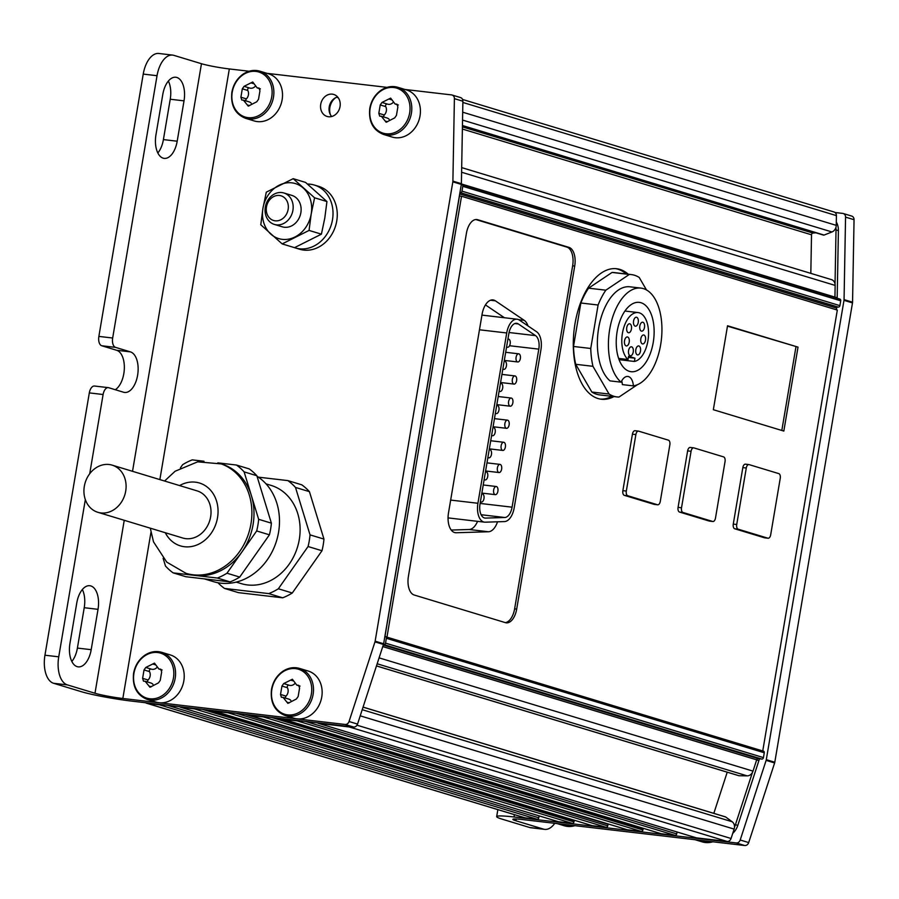 <?xml version="1.0" encoding="UTF-8"?>
<svg xmlns="http://www.w3.org/2000/svg" width="899" height="899" viewBox="0 0 899 899"><rect width="100%" height="100%" fill="white"/><g stroke="black" fill="none" stroke-linecap="round" stroke-linejoin="round"><path stroke-width="1.35" d="M385.637 636.638L386.312 636.84A1.641 1.382 106.9 0 1 386.963 637.133L762.745 750.968L837.317 310.076L461.535 196.24L386.963 637.133M383.435 644.538L383.884 644.594A1.641 1.382 -73.1 0 0 385.536 643.133L386.356 638.29A1.641 1.382 -73.1 0 0 385.244 636.514L384.907 636.481A1.236 1.034 -73.1 0 0 384.907 636.481M383.266 645.055L758.262 758.655L761.79 759.071A1.641 1.382 -73.1 0 0 763.442 757.61L764.262 752.766A1.641 1.382 -73.1 0 0 763.161 751.002L762.768 750.879M386.514 636.885L385.446 636.559A1.236 1.034 106.9 0 1 385.132 635.469L459.468 195.993L461.535 196.24M836.373 309.784L836.654 308.132A1.236 1.034 -73.1 0 1 837.89 307.042L838.239 307.087A1.641 1.382 -73.1 0 0 839.891 305.638L840.711 300.794A1.641 1.382 -73.1 0 0 839.61 299.019L462.086 184.655M217.85 462.861L236.482 465.041A63.233 53.21 106.9 0 1 244.112 471.874L256.856 475.728L271.386 523.162A63.233 53.21 106.9 0 1 269.419 534.815L239.718 577.079A63.233 53.21 106.9 0 1 230.11 581.889L185.868 576.72L173.125 572.865A63.233 53.21 106.9 0 1 165.483 566.033L163.124 558.324M164.584 481.021L175.091 471.256L197.645 461.839L221.469 463.929A57.491 48.377 106.9 0 1 251.383 495.585L244.112 471.874M173.125 572.865L195.252 575.45A57.491 48.377 106.9 0 0 241.831 552.087L256.676 530.961A63.233 53.21 106.9 0 0 258.654 519.307L251.383 495.585A57.491 48.377 106.9 0 1 253.069 524.589A57.491 48.377 106.9 0 1 241.831 552.087L226.975 573.214A63.233 53.21 106.9 0 1 217.367 578.035L230.11 581.889M219.345 463.288A57.491 48.377 106.9 0 1 250.945 523.948A57.491 48.377 106.9 0 1 186.014 573.326L188.138 573.967A57.491 48.377 106.9 0 0 195.252 575.45L217.367 578.035M204.006 461.243L192.24 459.872A63.233 53.21 106.9 0 0 182.632 464.693L180.396 467.873M236.482 465.041L249.214 468.896A63.233 53.21 106.9 0 1 256.856 475.728M226.975 573.214L239.718 577.079M309.425 491.652A63.233 53.21 -73.1 0 0 301.783 484.819L287.86 480.605A63.233 53.21 106.9 0 1 295.49 487.438L309.425 491.652L323.955 539.085A63.233 53.21 -73.1 0 1 321.988 550.739L292.287 593.003A63.233 53.21 -73.1 0 1 282.668 597.813L268.745 593.598A63.233 53.21 106.9 0 0 278.353 588.778L292.287 593.003M217.94 582.743A63.233 53.21 106.9 0 0 224.503 588.429L238.437 592.643L282.668 597.813M309.065 230.425L311.211 213.928L314.583 197.802L293.209 178.676L305.559 182.418L326.933 201.545L324.797 218.041L321.415 234.167L294.524 247.652L282.174 243.91L309.065 230.425L321.415 234.167M259.946 90.878L258.519 99.272L256.777 101.767L248.259 106.138L243.46 100.182L241.752 100.003L240.898 97.216L242.314 88.821L244.067 86.338L250.99 82.865L252.754 82.011L257.136 87.855L259.092 88.091L259.946 90.878M299.569 688.117L298.153 696.511L296.4 698.995L287.882 703.366L283.095 697.41L281.387 697.242L280.522 694.455L281.949 686.061L283.691 683.577L292.377 679.251L296.76 685.083L298.715 685.33L299.569 688.117M161.651 672.003L160.236 680.397L158.482 682.88L149.964 687.252L145.177 681.296L143.469 681.127L142.615 678.34L144.031 669.946L145.773 667.463L154.471 663.136L158.842 668.968L160.797 669.216L161.651 672.003M397.864 107.003L396.437 115.387L394.695 117.881L386.165 122.253L381.378 116.297L379.67 116.117L378.816 113.33L380.232 104.936L381.985 102.452L388.907 98.98L390.672 98.126L395.054 103.969L397.01 104.205L397.864 107.003M282.477 718.717A1.641 1.382 -73.1 0 0 283.354 719.267L297.142 720.874A1.641 1.382 -73.1 0 0 298.153 720.549M248.697 714.772A1.641 1.382 -73.1 0 0 249.562 715.312L263.351 716.93A1.641 1.382 -73.1 0 0 264.362 716.604M213.524 710.659A1.641 1.382 -73.1 0 0 214.389 711.21L228.189 712.817A1.641 1.382 -73.1 0 0 229.2 712.491M179.733 706.715A1.641 1.382 -73.1 0 0 180.598 707.255L194.398 708.873A1.641 1.382 -73.1 0 0 195.409 708.547M145.627 702.726A4.102 3.45 -73.1 0 0 146.604 703.243A4.102 3.45 -73.1 0 0 147.11 703.344L159.224 704.76A1.641 1.382 -73.1 0 0 160.236 704.434M317.65 722.83A1.641 1.382 -73.1 0 0 318.516 723.369L349.194 726.954A4.102 3.45 -73.1 0 0 350.824 726.707M333.529 99.115A13.957 11.743 -73.1 0 0 329.495 112.454M335.642 97.699A13.552 11.406 -73.1 0 0 330.461 114.802M461.311 184.497L461.693 184.542A1.641 1.382 -73.1 0 1 462.794 186.318L461.985 191.15A1.641 1.382 -73.1 0 1 460.333 192.611L459.985 192.566A1.236 1.034 -73.1 0 0 459.951 192.566M462.446 125.736L823.462 235.1A1.236 1.034 -73.1 0 0 824.068 235.066L831.968 231.964A6.574 5.529 -73.1 0 0 835.913 227.458A6.574 5.529 -73.1 0 0 836.239 225.357L836.418 215.625A4.102 3.45 -73.1 0 0 834.092 211.995L462.558 99.452M524.038 817.528A4.102 3.45 -73.1 0 0 524.522 817.719A4.102 3.45 -73.1 0 0 525.027 817.82L537.141 819.236A1.641 1.382 -73.1 0 0 538.793 817.787L539.108 815.876M574.427 820.293A1.641 1.382 -73.1 0 0 574.09 821.09L573.955 821.9A1.641 1.382 -73.1 0 1 572.303 823.349L558.515 821.742A1.641 1.382 -73.1 0 1 558.122 821.619M608.072 823.934A8.215 6.911 -73.1 0 0 608.016 824.282L607.746 825.844A1.641 1.382 -73.1 0 1 606.095 827.294L592.306 825.687A1.641 1.382 -73.1 0 1 591.913 825.563M643.381 828.35A1.641 1.382 -73.1 0 0 643.055 829.148L642.92 829.957A1.641 1.382 -73.1 0 1 641.268 831.406L627.468 829.799A1.641 1.382 -73.1 0 1 627.075 829.676M660.866 833.62A1.641 1.382 -73.1 0 0 661.259 833.744L675.059 835.351A1.641 1.382 -73.1 0 0 676.711 833.901L677.026 831.991M696.04 837.733A1.641 1.382 -73.1 0 0 696.433 837.857L727.111 841.442A4.102 3.45 -73.1 0 0 731.067 838.497L734.123 829.103A6.574 5.529 -73.1 0 0 734.505 827.001A6.574 5.529 -73.1 0 0 732.202 821.765L725.65 816.977A1.236 1.034 -73.1 0 0 725.088 816.809M713.828 813.348L727.224 772.185M738.607 775.601A1.236 1.034 -73.1 0 0 739.068 775.747L747.148 775.859A6.574 5.529 -73.1 0 0 752.429 772.455A6.574 5.529 -73.1 0 0 753.002 771.128L756.677 759.835A1.641 1.382 -73.1 0 1 758.262 758.655M461.378 183.947L834.935 297.108A1.641 1.382 -73.1 0 0 835.002 297.603M834.935 297.108L835.149 285.41A6.574 5.529 -73.1 0 0 835.036 284.005A6.574 5.529 -73.1 0 0 831.44 279.611A6.574 5.529 -73.1 0 0 831.103 279.522M810.819 273.363L811.516 234.808A1.641 1.382 -73.1 0 1 812.954 233.066L815.899 232.807M734.505 827.001A16.429 13.822 -73.1 0 0 735.427 824.686L752.429 772.455M835.036 284.005L836.025 229.897A16.429 13.822 -73.1 0 0 835.913 227.458M837.171 298.254A16.429 13.822 -73.1 0 0 837.183 297.76L838.407 230.616A16.429 13.822 -73.1 0 0 836.306 222.019M732.741 833.373A16.429 13.822 -73.1 0 0 737.798 825.406L758.902 760.588A16.429 13.822 -73.1 0 0 759.397 758.79M835.07 212.512L842.723 213.4A4.102 3.45 -73.1 0 1 843.24 213.513A4.102 3.45 -73.1 0 1 845.554 217.131L844.06 299.625A4.102 3.45 -73.1 0 1 843.992 300.333L766.296 759.677A4.102 3.45 -73.1 0 1 766.128 760.374L740.203 840.003A4.102 3.45 -73.1 0 1 736.247 842.947L514.003 816.977A36.96 2.989 -170.4 0 0 496.675 816.607A36.96 2.989 -170.4 0 0 502.08 819.146L529.68 827.507A24.633 13.159 96.7 0 0 530.916 827.754L544.704 829.372A24.633 13.159 96.7 0 0 554.762 823.315M544.704 829.372A24.633 13.159 96.7 0 1 543.468 829.114L515.869 820.753L516.161 819M736.247 842.947L744.743 845.521L522.499 819.551A20.531 1.663 -170.4 0 0 512.868 819.337A20.531 1.663 -170.4 0 0 515.869 820.753M744.743 845.521A4.102 3.45 -73.1 0 0 748.698 842.577L774.623 762.948A4.102 3.45 -73.1 0 0 774.792 762.251L852.488 302.907A4.102 3.45 -73.1 0 0 852.555 302.199L854.05 219.704A4.102 3.45 -73.1 0 0 851.724 216.075L843.24 213.513M383.558 134.457L392.2 137.075A24.633 20.733 -73.1 0 0 419.181 119.511A24.633 20.733 -73.1 0 0 406.483 89.922L397.852 87.304C392.121 85.675 386.525 86.652 381.075 90.215C375.018 94.507 371.253 100.553 369.781 108.352C368.433 121.545 373.029 130.254 383.558 134.457A24.633 20.733 -73.1 0 0 410.551 116.892A24.633 20.733 -73.1 0 0 397.852 87.304M245.641 118.342L254.282 120.96A24.633 20.733 -73.1 0 0 281.275 103.396A24.633 20.733 -73.1 0 0 268.565 73.808L259.935 71.19C254.203 69.56 248.607 70.538 243.157 74.1C237.1 78.393 233.335 84.439 231.863 92.237C230.515 105.43 235.111 114.139 245.641 118.342A24.633 20.733 -73.1 0 0 272.633 100.778A24.633 20.733 -73.1 0 0 259.935 71.19M147.357 699.467L155.999 702.085A24.633 20.733 -73.1 0 0 159.044 702.715A24.633 20.733 -73.1 0 0 183.463 682.734A24.633 20.733 -73.1 0 0 170.282 654.921L161.64 652.303C155.909 650.685 150.324 651.651 144.863 655.214C138.806 659.506 135.041 665.563 133.569 673.351C132.22 686.555 136.817 695.253 147.357 699.467A24.633 20.733 -73.1 0 0 174.339 681.891A24.633 20.733 -73.1 0 0 161.64 652.303M285.275 715.582L293.917 718.2A24.633 20.733 -73.1 0 0 296.962 718.829A24.633 20.733 -73.1 0 0 321.381 698.849A24.633 20.733 -73.1 0 0 308.2 671.036L299.558 668.418C293.827 666.8 288.242 667.766 282.78 671.328C276.723 675.632 272.959 681.678 271.487 689.466C270.138 702.67 274.734 711.367 285.275 715.582A24.633 20.733 -73.1 0 0 312.256 698.006A24.633 20.733 -73.1 0 0 299.558 668.418M85.338 499.597L58.738 656.821A24.633 13.159 96.7 0 0 67.38 684.892L94.991 693.253A20.531 1.663 -170.4 0 0 122.837 698.489L345.081 724.459A4.102 3.45 -73.1 0 0 349.048 721.515L374.973 641.875A4.102 3.45 -73.1 0 0 375.141 641.189L452.838 181.834A4.102 3.45 -73.1 0 0 452.894 181.137L454.4 98.643A4.102 3.45 -73.1 0 0 452.073 95.013A4.102 3.45 -73.1 0 0 451.568 94.912L405 89.473M386.997 87.36L267.082 73.358M249.09 71.246L229.324 68.942L159.865 479.594M328.472 116.746A11.496 9.675 -73.1 0 0 339.867 107.419A11.496 9.675 -73.1 0 0 333.72 94.44A11.496 9.675 -73.1 0 0 321.123 102.632A11.496 9.675 -73.1 0 0 327.056 116.443A11.496 9.675 -73.1 0 0 328.472 116.746M94.923 386.121A8.215 4.383 96.7 0 0 94.519 386.031A8.215 4.383 96.7 0 0 89.316 392.897L44.95 655.214A24.633 13.159 96.7 0 0 53.592 683.285L81.191 691.646A36.96 2.989 -170.4 0 0 131.333 701.063L353.577 727.021A4.102 3.45 -73.1 0 0 357.532 724.088L383.457 644.448A4.102 3.45 -73.1 0 0 383.637 643.763L461.322 184.407A4.102 3.45 -73.1 0 0 461.389 183.699L462.884 101.216A4.102 3.45 -73.1 0 0 460.569 97.586L452.073 95.013M337.597 96.946A11.496 9.675 -73.1 0 0 329.618 105.205A11.496 9.675 -73.1 0 0 331.675 116.51M132.524 471.312L201.466 63.717L173.867 55.356A24.633 13.159 96.7 0 0 172.63 55.097A24.633 13.159 96.7 0 0 157.033 75.707L112.667 338.013A8.215 4.383 96.7 0 0 115.544 347.374L130.411 351.88L116.612 350.262A20.531 10.968 96.7 0 1 124.332 368.59A20.531 10.968 96.7 0 1 115.263 389.705M201.466 63.717A20.531 1.663 -170.4 0 0 229.324 68.942M89.709 473.762L103.104 394.515A8.215 4.383 96.7 0 1 108.307 387.638A8.215 4.383 96.7 0 1 108.723 387.727L123.579 392.234A20.531 10.968 96.7 0 0 124.613 392.447A20.531 10.968 96.7 0 0 137.761 374.299A20.531 10.968 96.7 0 0 130.411 351.88M91.192 649.685L98.025 609.331A20.531 10.968 96.7 0 0 89.788 585.721A20.531 10.968 96.7 0 0 76.786 602.903L69.965 643.257A20.531 10.968 96.7 0 0 78.202 666.867A20.531 10.968 96.7 0 0 91.192 649.685L77.404 648.078L84.225 607.713A20.531 10.968 96.7 0 0 82.36 589.519M177.193 141.21L184.025 100.857A20.531 10.968 96.7 0 0 175.788 77.247A20.531 10.968 96.7 0 0 162.798 94.417L155.965 134.771A20.531 10.968 96.7 0 0 164.202 158.381A20.531 10.968 96.7 0 0 177.193 141.21L163.404 139.592L170.237 99.238A20.531 10.968 96.7 0 0 168.36 81.045M172.63 55.097L158.842 53.479A24.633 13.159 96.7 0 0 143.233 74.089L98.868 336.406A8.215 4.383 96.7 0 0 101.756 345.767L116.612 350.262M157.842 152.976A20.531 10.968 96.7 0 0 163.404 139.592M71.841 661.45A20.531 10.968 96.7 0 0 77.404 648.078M389.121 119.297A6.574 5.529 -73.1 0 0 386.997 117.96L381.39 116.263M387.323 104.082A1.641 1.382 -73.1 0 0 385.727 106.599A6.574 5.529 -73.1 0 1 384.3 114.993A1.641 1.382 -73.1 0 0 383.918 117.027M382.277 102.542L387.469 104.115A6.574 5.529 -73.1 0 0 387.649 104.172A6.574 5.529 -73.1 0 0 392.953 102.655M152.92 684.296A6.574 5.529 -73.1 0 0 150.796 682.959L145.189 681.262M151.122 669.081A1.641 1.382 -73.1 0 0 149.515 671.609A6.574 5.529 -73.1 0 1 148.099 680.004A1.641 1.382 -73.1 0 0 147.706 682.026M146.065 667.541L151.268 669.114A6.574 5.529 -73.1 0 0 151.437 669.182A6.574 5.529 -73.1 0 0 156.752 667.654M290.838 700.411A6.574 5.529 -73.1 0 0 288.714 699.074L283.095 697.377M289.029 685.195A1.641 1.382 -73.1 0 0 287.433 687.724A6.574 5.529 -73.1 0 1 286.017 696.118A1.641 1.382 -73.1 0 0 285.624 698.141M283.983 683.656L289.175 685.24A6.574 5.529 -73.1 0 0 289.354 685.296A6.574 5.529 -73.1 0 0 294.67 683.768M251.203 103.183A6.574 5.529 -73.1 0 0 249.079 101.845L243.472 100.149M249.405 87.956A1.641 1.382 -73.1 0 0 247.809 90.484A6.574 5.529 -73.1 0 1 246.382 98.879A1.641 1.382 -73.1 0 0 246 100.913M244.359 86.428L249.551 88.001A6.574 5.529 -73.1 0 0 249.731 88.057A6.574 5.529 -73.1 0 0 255.046 86.54M307.514 184.059A32.847 27.644 106.9 0 1 310.369 184.228A32.847 27.644 106.9 0 1 314.425 185.07A32.847 27.644 106.9 0 1 331.36 224.525A32.847 27.644 106.9 0 1 295.378 247.944A32.847 27.644 106.9 0 1 294.209 247.562M314.425 185.07L318.673 186.351A32.847 27.644 106.9 0 1 335.608 225.806A32.847 27.644 106.9 0 1 299.625 249.237L295.378 247.944M314.583 197.802L326.933 201.545M293.209 178.676L266.306 192.161L262.935 208.287L260.789 224.784L282.174 243.91M279.443 195.476A12.901 10.855 106.9 0 1 285.612 215.58A12.901 10.855 106.9 0 1 266.857 213.389A12.901 10.855 106.9 0 1 279.443 195.476M281.859 192.555A16.429 13.822 106.9 0 1 283.893 192.982A16.429 13.822 106.9 0 1 292.355 212.703A16.429 13.822 106.9 0 1 274.364 224.424A16.429 13.822 106.9 0 1 265.576 205.882A16.429 13.822 106.9 0 1 281.859 192.555M283.893 192.982L291.838 195.386A16.429 13.822 106.9 0 1 300.3 215.108A16.429 13.822 106.9 0 1 282.308 226.829L274.364 224.424M303.278 188.048A28.746 24.183 106.9 0 1 311.211 213.928A28.746 24.183 106.9 0 1 294.996 236.976A28.746 24.183 106.9 0 1 270.869 234.156A28.746 24.183 106.9 0 1 262.935 208.287A28.746 24.183 106.9 0 1 279.139 185.228A28.746 24.183 106.9 0 1 303.278 188.048M125.703 491.146A24.633 20.733 106.9 0 1 97.879 512.306A24.633 20.733 106.9 0 1 85.169 482.718A24.633 20.733 106.9 0 1 112.161 465.143A24.633 20.733 106.9 0 1 125.703 491.146M112.161 465.143L197.083 490.876A24.633 20.733 106.9 0 1 210.624 516.869A24.633 20.733 106.9 0 1 182.8 538.029L97.879 512.306M258.654 519.307L271.386 523.162M256.676 530.961L269.419 534.815M257.024 476.268A57.491 48.377 106.9 0 1 278.555 532.309A57.491 48.377 106.9 0 1 213.614 581.687L204.354 578.889M266.014 483.864L271.06 485.393A51.333 43.197 106.9 0 1 299.277 539.557A51.333 43.197 106.9 0 1 241.303 583.642L236.246 582.114M295.49 487.438L310.031 534.871A63.233 53.21 106.9 0 1 308.065 546.525L321.988 550.739M287.86 480.605L258.361 477.155M224.503 588.429L268.745 593.598M278.353 588.778L308.065 546.525M310.031 534.871L323.955 539.085M798.02 347.126L727.538 325.775L713.345 409.708L783.827 431.071L798.02 347.126L727.471 326.135M781.815 430.452L795.952 346.879M505.26 622.602A16.429 8.776 96.7 0 0 514.621 608.848L572.641 265.834A16.429 8.776 96.7 0 0 566.876 247.113L475.796 219.525M568.943 247.36L477.65 219.704A16.429 8.776 96.7 0 0 476.83 219.536A16.429 8.776 96.7 0 0 466.424 233.268L408.416 576.293A16.429 8.776 96.7 0 0 414.169 595.003L505.463 622.659A16.429 8.776 96.7 0 0 506.294 622.838A16.429 8.776 96.7 0 0 516.689 609.095L574.708 266.07A16.429 8.776 96.7 0 0 568.943 247.36L566.876 247.113M628.255 274.217A65.706 35.095 96.7 0 0 616.602 268.722A65.706 35.095 96.7 0 0 574.517 326.787A65.706 35.095 96.7 0 0 598.06 398.549A65.706 35.095 96.7 0 0 601.352 399.235A65.706 35.095 96.7 0 0 613.961 396.571M600.318 399.089A65.706 35.095 96.7 0 0 611.893 396.335M626.187 273.981A65.706 35.095 96.7 0 0 615.568 268.632M638.268 431.115L635.233 430.767A4.102 2.191 96.7 0 0 635.031 430.722A4.102 2.191 96.7 0 0 632.424 434.161L622.872 490.652A4.102 2.191 96.7 0 0 624.311 495.338L654.034 504.339A4.102 2.191 96.7 0 0 654.247 504.384A4.102 2.191 96.7 0 0 654.45 504.384M693.466 447.848L690.432 447.488A4.102 2.191 96.7 0 0 690.23 447.444A4.102 2.191 96.7 0 0 687.634 450.882L678.071 507.373A4.102 2.191 96.7 0 0 679.509 512.059L709.232 521.06A4.102 2.191 96.7 0 0 709.446 521.105A4.102 2.191 96.7 0 0 709.648 521.105M748.665 464.569L745.631 464.21A4.102 2.191 96.7 0 0 745.428 464.165A4.102 2.191 96.7 0 0 742.832 467.604L733.269 524.095A4.102 2.191 96.7 0 0 734.719 528.781L764.442 537.782A4.102 2.191 96.7 0 0 764.644 537.827A4.102 2.191 96.7 0 0 764.858 537.827M723.605 456.894L693.882 447.893A4.102 2.191 96.7 0 0 693.68 447.848A4.102 2.191 96.7 0 0 691.073 451.287L681.521 507.778A4.102 2.191 96.7 0 0 682.959 512.464L712.682 521.465A4.102 2.191 96.7 0 0 712.896 521.51A4.102 2.191 96.7 0 0 715.492 518.071L725.044 461.569A4.102 2.191 96.7 0 0 723.605 456.894M668.406 440.173L638.683 431.172A4.102 2.191 96.7 0 0 638.481 431.127A4.102 2.191 96.7 0 0 635.874 434.565L626.322 491.056A4.102 2.191 96.7 0 0 627.76 495.742L657.484 504.744A4.102 2.191 96.7 0 0 657.686 504.788A4.102 2.191 96.7 0 0 660.293 501.35L669.845 444.848A4.102 2.191 96.7 0 0 668.406 440.173M506.631 346.699A4.102 2.191 96.7 0 0 507.351 347.216A4.102 2.191 96.7 0 0 507.564 347.261A4.102 2.191 96.7 0 0 510.216 343.429A4.102 2.191 96.7 0 0 508.508 339.103A4.102 2.191 96.7 0 0 507.901 339.181M502.889 368.815A4.102 2.191 96.7 0 0 503.609 369.332A4.102 2.191 96.7 0 0 503.822 369.377A4.102 2.191 96.7 0 0 506.474 365.545A4.102 2.191 96.7 0 0 504.777 361.218A4.102 2.191 96.7 0 0 504.159 361.297M499.147 390.93A4.102 2.191 96.7 0 0 499.878 391.447A4.102 2.191 96.7 0 0 500.08 391.492A4.102 2.191 96.7 0 0 502.732 387.66A4.102 2.191 96.7 0 0 501.035 383.334A4.102 2.191 96.7 0 0 500.417 383.412M495.405 413.046A4.102 2.191 96.7 0 0 496.136 413.562A4.102 2.191 96.7 0 0 496.338 413.607A4.102 2.191 96.7 0 0 498.99 409.775A4.102 2.191 96.7 0 0 497.293 405.449A4.102 2.191 96.7 0 0 496.675 405.528M491.663 435.161A4.102 2.191 96.7 0 0 492.394 435.678A4.102 2.191 96.7 0 0 492.596 435.723A4.102 2.191 96.7 0 0 495.248 431.891A4.102 2.191 96.7 0 0 493.551 427.564A4.102 2.191 96.7 0 0 492.933 427.643M487.921 457.276A4.102 2.191 96.7 0 0 488.651 457.793A4.102 2.191 96.7 0 0 488.854 457.827A4.102 2.191 96.7 0 0 491.517 454.006A4.102 2.191 96.7 0 0 489.809 449.68A4.102 2.191 96.7 0 0 489.191 449.758M484.179 479.392A4.102 2.191 96.7 0 0 484.909 479.909A4.102 2.191 96.7 0 0 485.112 479.942A4.102 2.191 96.7 0 0 487.775 476.122A4.102 2.191 96.7 0 0 486.067 471.795A4.102 2.191 96.7 0 0 485.46 471.874M480.448 501.507A4.102 2.191 96.7 0 0 481.167 502.024A4.102 2.191 96.7 0 0 481.381 502.058A4.102 2.191 96.7 0 0 484.033 498.237A4.102 2.191 96.7 0 0 482.325 493.899A4.102 2.191 96.7 0 0 481.718 493.989M517.543 361.926A4.102 2.191 96.7 0 0 517.745 361.971A4.102 2.191 96.7 0 0 520.409 358.139A4.102 2.191 96.7 0 0 518.701 353.813A4.102 2.191 96.7 0 0 516.071 357.442A4.102 2.191 96.7 0 0 517.543 361.926M513.801 384.042A4.102 2.191 96.7 0 0 514.003 384.087A4.102 2.191 96.7 0 0 516.667 380.255A4.102 2.191 96.7 0 0 514.958 375.928A4.102 2.191 96.7 0 0 512.329 379.558A4.102 2.191 96.7 0 0 513.801 384.042M510.059 406.157A4.102 2.191 96.7 0 0 510.272 406.202A4.102 2.191 96.7 0 0 512.924 402.37A4.102 2.191 96.7 0 0 511.216 398.043A4.102 2.191 96.7 0 0 508.587 401.673A4.102 2.191 96.7 0 0 510.059 406.157M506.317 428.272A4.102 2.191 96.7 0 0 506.53 428.317A4.102 2.191 96.7 0 0 509.182 424.485A4.102 2.191 96.7 0 0 507.486 420.159A4.102 2.191 96.7 0 0 504.845 423.789A4.102 2.191 96.7 0 0 506.317 428.272M502.586 450.388A4.102 2.191 96.7 0 0 502.788 450.433A4.102 2.191 96.7 0 0 505.44 446.601A4.102 2.191 96.7 0 0 503.743 442.274A4.102 2.191 96.7 0 0 501.114 445.904A4.102 2.191 96.7 0 0 502.586 450.388M498.844 472.503A4.102 2.191 96.7 0 0 499.046 472.537A4.102 2.191 96.7 0 0 501.698 468.716A4.102 2.191 96.7 0 0 500.001 464.39A4.102 2.191 96.7 0 0 497.372 468.019A4.102 2.191 96.7 0 0 498.844 472.503M495.102 494.619A4.102 2.191 96.7 0 0 495.304 494.652A4.102 2.191 96.7 0 0 497.956 490.832A4.102 2.191 96.7 0 0 496.259 486.505A4.102 2.191 96.7 0 0 493.63 490.135A4.102 2.191 96.7 0 0 495.102 494.619M518.341 323.955A12.316 6.585 96.7 0 0 516.644 323.303A12.316 6.585 96.7 0 0 508.845 333.608L480.032 503.912A12.316 6.585 96.7 0 0 484.977 518.071A12.316 6.585 96.7 0 0 485.494 518.094L504.8 517.498A12.316 6.585 96.7 0 0 512.07 507.171L538.804 349.138A12.316 6.585 96.7 0 0 535.557 335.619L518.341 323.955L514.846 323.55M536.602 331.753L519.375 320.089A16.429 8.776 96.7 0 0 517.116 319.224A16.429 8.776 96.7 0 0 506.721 332.967L477.92 503.271A16.429 8.776 96.7 0 0 484.505 522.15A16.429 8.776 96.7 0 0 485.202 522.184L504.496 521.577A16.429 8.776 96.7 0 0 514.194 507.811L540.928 349.778A16.429 8.776 96.7 0 0 536.602 331.753M504.418 317.74L485.449 304.907M451.231 530.05L469.132 529.5A17.25 9.215 96.7 0 0 477.549 521.341M497.518 521.802A17.25 9.215 -83.3 0 1 488.449 531.759L456.141 532.747A17.25 9.215 -83.3 0 1 455.411 532.714A17.25 9.215 -83.3 0 1 448.5 512.88L482.078 314.335A17.25 9.215 -83.3 0 1 493 299.906A17.25 9.215 -83.3 0 1 495.371 300.817L490.483 300.244M495.371 300.817L524.207 320.325A17.25 9.215 -83.3 0 1 527.994 325.921M630.154 355.734A4.517 2.416 96.7 0 0 630.379 355.779A4.517 2.416 96.7 0 0 633.301 351.576A4.517 2.416 96.7 0 0 631.424 346.812A4.517 2.416 96.7 0 0 628.536 350.801A4.517 2.416 96.7 0 0 630.154 355.734M637.402 354.847A4.517 2.416 96.7 0 0 637.627 354.903A4.517 2.416 96.7 0 0 640.549 350.689A4.517 2.416 96.7 0 0 638.672 345.924A4.517 2.416 96.7 0 0 635.784 349.913A4.517 2.416 96.7 0 0 637.402 354.847M626.12 345.879A4.517 2.416 96.7 0 0 626.345 345.935A4.517 2.416 96.7 0 0 629.266 341.721A4.517 2.416 96.7 0 0 627.401 336.956A4.517 2.416 96.7 0 0 624.502 340.946A4.517 2.416 96.7 0 0 626.12 345.879M642.414 343.901A4.517 2.416 96.7 0 0 642.639 343.946A4.517 2.416 96.7 0 0 645.561 339.743A4.517 2.416 96.7 0 0 643.684 334.967A4.517 2.416 96.7 0 0 640.796 338.968A4.517 2.416 96.7 0 0 642.414 343.901M628.345 332.72A4.517 2.416 96.7 0 0 628.581 332.765A4.517 2.416 96.7 0 0 631.503 328.562A4.517 2.416 96.7 0 0 629.626 323.786A4.517 2.416 96.7 0 0 626.727 327.787A4.517 2.416 96.7 0 0 628.345 332.72M641.414 331.124A4.517 2.416 96.7 0 0 641.639 331.169A4.517 2.416 96.7 0 0 644.561 326.966A4.517 2.416 96.7 0 0 642.684 322.202A4.517 2.416 96.7 0 0 639.796 326.191A4.517 2.416 96.7 0 0 641.414 331.124M635.155 326.146A4.517 2.416 96.7 0 0 635.379 326.191A4.517 2.416 96.7 0 0 638.301 321.988A4.517 2.416 96.7 0 0 636.425 317.223A4.517 2.416 96.7 0 0 633.537 321.213A4.517 2.416 96.7 0 0 635.155 326.146M634.952 358.184L634.402 361.454A24.633 13.159 96.7 0 0 648.437 336.642A24.633 13.159 96.7 0 0 638.043 312.571A24.633 13.159 96.7 0 0 622.805 331.293A24.633 13.159 96.7 0 0 628.03 359.521L628.581 356.251L634.952 358.184L628.39 357.42M628.03 359.521L618.636 358.42M634.402 361.454L619.085 359.656M653.225 342.508A34.904 18.643 -83.3 0 1 631.132 371.703A34.904 18.643 -83.3 0 1 616.658 334.877A34.904 18.643 -83.3 0 1 639.234 302.367A34.904 18.643 -83.3 0 1 653.225 342.508M621.074 382.165A13.137 7.023 -83.3 0 1 627.828 376.456A13.137 7.023 -83.3 0 1 633.39 385.896A49.276 26.318 96.7 0 0 661.675 336.462A49.276 26.318 96.7 0 0 640.897 288.096A49.276 26.318 96.7 0 0 610.376 325.753A49.276 26.318 96.7 0 0 621.074 382.165L610.039 380.884A49.276 26.318 96.7 0 1 599.341 324.472A49.276 26.318 96.7 0 1 629.862 286.803L640.897 288.096M633.39 385.896L622.355 384.603A13.137 7.023 96.7 0 0 621.726 380.873M646.493 289.961L639.223 277.454A61.593 32.903 96.7 0 0 631.289 274.577A61.593 32.903 96.7 0 0 629.3 274.453L605.825 290.186A61.593 32.903 96.7 0 0 598.093 305.019L590.744 348.475A61.593 32.903 96.7 0 0 592.947 366.309L609.072 394.043A61.593 32.903 96.7 0 0 616.995 396.931A61.593 32.903 96.7 0 0 618.995 397.043L637.38 384.727M629.3 274.453L612.062 272.442A61.593 32.903 -83.3 0 1 614.051 272.554L631.289 274.577M612.062 272.442L588.587 288.174L605.825 290.186M598.093 305.019L580.855 302.997A61.593 32.903 -83.3 0 1 588.587 288.174M580.855 302.997L573.506 346.463L590.744 348.475M592.947 366.309L575.708 364.297A61.593 32.903 -83.3 0 1 573.506 346.463M575.708 364.297L591.834 392.031L609.072 394.043M616.995 396.931L599.757 394.919A61.593 32.903 -83.3 0 1 591.834 392.031M778.804 473.616L749.081 464.614A4.102 2.191 96.7 0 0 748.878 464.569A4.102 2.191 96.7 0 0 746.282 468.008L736.719 524.499A4.102 2.191 96.7 0 0 738.158 529.185L767.881 538.186A4.102 2.191 96.7 0 0 768.094 538.231A4.102 2.191 96.7 0 0 770.69 534.793L780.242 478.29A4.102 2.191 96.7 0 0 778.804 473.616M386.356 638.29L764.262 752.766M459.715 193.948L836.654 308.132M232.234 92.215A23.531 19.8 -73.1 0 0 251.945 117.657A23.531 19.8 -73.1 0 0 271.756 87.945A23.531 19.8 -73.1 0 0 252.023 71.392A23.531 19.8 -73.1 0 0 232.234 92.215M271.858 689.454A23.531 19.8 -73.1 0 0 291.568 714.896A23.531 19.8 -73.1 0 0 311.38 685.184A23.531 19.8 -73.1 0 0 291.658 668.62A23.531 19.8 -73.1 0 0 271.858 689.454M133.94 673.34A23.531 19.8 -73.1 0 0 153.65 698.781A23.531 19.8 -73.1 0 0 173.462 669.07A23.531 19.8 -73.1 0 0 153.74 652.505A23.531 19.8 -73.1 0 0 133.94 673.34M370.152 108.33A23.531 19.8 -73.1 0 0 389.851 133.771A23.531 19.8 -73.1 0 0 409.674 104.059A23.531 19.8 -73.1 0 0 389.941 87.506A23.531 19.8 -73.1 0 0 370.152 108.33M147.11 703.344L525.027 817.82M159.224 704.76L537.141 819.236M167.349 705.266L538.793 817.787M180.598 707.255L558.515 821.742M194.398 708.873L572.303 823.349M202.511 709.378L573.955 821.9M207.073 709.907L574.09 821.09M214.389 711.21L592.306 825.687M228.189 712.817L606.095 827.294M236.302 713.323L607.746 825.844M245.135 714.357L608.016 824.282M249.562 715.312L627.468 829.799M263.351 716.93L641.268 831.406M271.476 717.436L642.92 829.957M276.027 717.964L643.055 829.148M283.354 719.267L661.259 833.744M297.142 720.874L675.059 835.351M305.267 721.38L676.711 833.901M318.516 723.369L696.433 837.857M349.194 726.954L727.111 841.442M357.015 725.19L731.067 838.497M360.229 715.84L734.123 829.103M362.23 709.693L732.202 821.765M363.05 707.142L725.65 816.977M376.479 665.901L739.068 775.747M377.164 663.777L747.148 775.859M379.097 657.866L753.002 771.128M382.772 646.561L756.677 759.835M383.884 644.594L761.79 759.071M385.536 643.133L763.442 757.61M459.985 192.566L837.89 307.042M460.333 192.611L838.239 307.087M461.985 191.15L839.891 305.638M462.794 186.318L840.711 300.794M461.603 172.248L835.149 285.41M462.378 129.04L811.516 234.808M462.423 126.883L812.954 233.066M462.446 125.523L824.068 235.066M462.547 120.061L831.968 231.964M462.693 112.195L836.239 225.357M462.861 102.464L836.418 215.625M336.586 97.272L338.249 97.777M838.407 230.616L836.025 229.897M737.798 825.406L735.427 824.686M758.902 760.588L756.655 759.913M837.183 297.76L834.946 297.075M514.003 816.977L514.397 814.651M543.468 829.114L529.68 827.507M740.203 840.003L748.698 842.577M766.128 760.374L774.623 762.948M766.296 759.677L774.792 762.251M843.992 300.333L852.488 302.907M844.06 299.625L852.555 302.199M845.554 217.131L854.05 219.704M150.931 532.433L122.837 698.489M462.884 101.216L454.4 98.643M461.389 183.699L452.894 181.137M461.322 184.407L452.838 181.834M383.637 643.763L375.141 641.189M383.457 644.448L374.973 641.875M357.532 724.088L349.048 721.515M353.577 727.021L345.081 724.459M67.38 684.892L53.592 683.285M94.991 693.253L124.242 520.296M157.033 75.707L143.233 74.089M112.667 338.013L98.868 336.406M115.544 347.374L101.756 345.767M103.104 394.515L89.316 392.897M58.738 656.821L44.95 655.214M98.025 609.331L84.225 607.713M184.025 100.857L170.237 99.238M712.862 841.79A24.633 20.733 106.9 0 1 702.209 841.88L713.053 841.812M574.944 825.675A24.633 20.733 106.9 0 1 564.291 825.765L575.135 825.698M387.536 121.758L385.177 121.039M384.3 114.993L378.816 113.33M385.727 106.599L380.232 104.936M391.548 99.789L388.907 98.98M151.324 686.757L148.964 686.049M148.099 680.004L142.615 678.34M149.515 671.609L144.031 669.946M155.347 664.788L152.695 663.99M289.242 702.872L286.882 702.164M286.017 696.118L280.522 694.455M287.433 687.724L281.949 686.061M293.265 680.903L290.613 680.105M249.619 105.644L247.259 104.925M246.382 98.879L240.898 97.216M247.809 90.484L242.314 88.821M253.642 83.674L250.99 82.865M179.586 485.572A32.847 27.644 106.9 0 1 207.939 487.651A32.847 27.644 106.9 0 1 217.524 517.678A32.847 27.644 106.9 0 1 194.24 545.895A32.847 27.644 106.9 0 1 165.304 532.725M477.65 219.704L475.987 219.513M574.708 266.07L572.641 265.834M516.689 609.095L514.621 608.848M712.682 521.465L709.232 521.06M682.959 512.464L679.509 512.059M681.521 507.778L678.071 507.373M691.073 451.287L687.634 450.882M657.484 504.744L654.034 504.339M627.76 495.742L624.311 495.338M626.322 491.056L622.872 490.652M635.874 434.565L632.424 434.161M485.494 518.094L484.46 517.981M504.8 517.498L481.111 514.722M512.07 507.171L480.122 503.429M538.804 349.138L509.553 345.722M535.557 335.619L509.059 332.518M477.92 503.271L450.657 500.08M506.721 332.967L479.47 329.787M456.141 532.747L454.692 532.579M488.449 531.759L469.132 529.5M524.207 320.325L518.656 319.673M767.881 538.186L764.442 537.782M738.158 529.185L734.719 528.781M736.719 524.499L733.269 524.095M746.282 468.008L742.832 467.604M762.768 750.856L763.363 751.036M146.604 703.243L524.522 817.719M180.396 707.221L558.313 821.697M214.187 711.165L592.104 825.642M249.36 715.278L627.266 829.755M283.151 719.222L661.057 833.699M318.313 723.335L696.231 837.812M363.072 707.097L725.381 816.843M376.467 665.934L738.821 775.702M461.895 184.576L839.812 299.064M461.681 167.607L831.44 279.611M496.675 816.607L497.844 809.639M108.307 387.638L94.519 386.031M695.062 839.711L702.209 841.88M557.144 823.596L564.291 825.765M398.324 104.992L395.043 103.992M387.649 104.172L382.142 102.508M162.123 669.991L158.842 669.002M151.437 669.182L145.941 667.508M300.041 686.106L296.749 685.117M289.354 685.296L283.859 683.622M260.407 88.877L257.125 87.877M249.731 88.057L244.225 86.394M186.014 573.326L166.776 562.145L153.504 541.85L150.302 528.185M712.896 521.51L709.446 521.105M693.68 447.848L690.23 447.444M657.686 504.788L654.247 504.384M638.481 431.127L635.031 430.722M508.508 339.103L507.924 339.035M507.564 347.261L506.553 347.138M504.777 361.218L504.182 361.151M503.822 369.377L502.811 369.253M501.035 383.334L500.44 383.266M500.08 391.492L499.069 391.368M497.293 405.449L496.709 405.382M496.338 413.607L495.327 413.484M493.551 427.564L492.967 427.497M492.596 435.723L491.596 435.599M489.809 449.68L489.225 449.601M488.854 457.827L487.854 457.715M486.067 471.795L485.482 471.717M485.112 479.942L484.112 479.83M482.325 493.899L481.74 493.832M481.381 502.058L480.369 501.945M518.701 353.813L505.688 352.296M517.745 361.971L504.317 360.398M514.958 375.928L501.945 374.4M514.003 384.087L500.574 382.513M511.216 398.043L498.203 396.515M510.272 406.202L496.832 404.629M507.486 420.159L494.461 418.631M506.53 428.317L493.09 426.744M503.743 442.274L490.719 440.746M502.788 450.433L489.348 448.859M500.001 464.39L486.977 462.861M499.046 472.537L485.606 470.975M496.259 486.505L483.235 484.977M495.304 494.652L481.864 493.09M484.505 522.15L448.05 517.891M517.116 319.224L481.943 315.111M638.043 312.571L624.917 311.032M768.094 538.231L764.644 537.827M748.878 464.569L745.428 464.165"/></g></svg>
